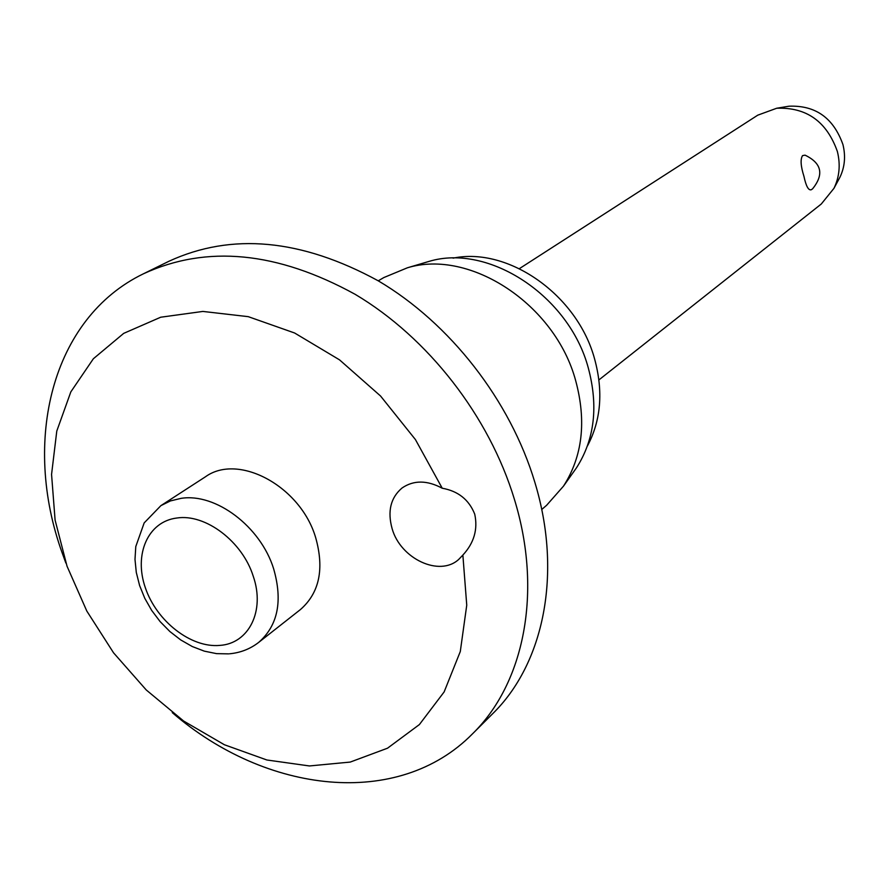 <?xml version="1.0" encoding="UTF-8"?>
<svg xmlns="http://www.w3.org/2000/svg" width="889" height="889" viewBox="0 0 889 889"><rect width="100%" height="100%" fill="white"/><g stroke="black" fill="none" stroke-linecap="round" stroke-linejoin="round"><path stroke-width="1.33" d="M474.715 514.109C478.015 529.277 474.07 542.935 462.869 555.069L458.702 559.437C439.522 577.117 400.572 558.825 392.138 528.744C387.315 511.297 390.615 497.718 402.039 488.005C413.674 480.038 427.076 480.116 442.233 488.228C458.146 491.072 468.981 499.696 474.715 514.109M442.233 488.228L415.43 439.577L380.548 396.005L339.531 359.856L294.615 332.997L248.264 316.662L202.881 311.428L160.72 317.217L123.704 333.364L93.367 358.745L70.831 391.882L56.785 431.043L51.562 474.415L55.096 520.098L67.042 566.249L86.811 611.054L113.559 652.826L146.252 689.964L183.645 721.035L224.372 744.738L266.856 759.984L309.405 765.951L350.244 762.073L387.515 748.205L419.386 724.568L444.133 691.931L460.291 651.537L466.747 605.176L462.869 555.069M172.266 712.622C266.133 793.744 398.272 809.179 472.448 733.892C524.154 683.452 542.857 592.018 514.431 499.396C489.272 416.241 428.098 337.631 355.1 294.292C277.212 251.543 206.693 244.697 143.518 273.756C51.573 318.073 21.68 441.2 62.341 553.38L65.886 563.081M472.448 733.892L492.528 713.856C543.846 663.794 562.604 573.516 534.856 482.338C510.297 400.472 450.167 323.263 378.192 280.791C301.382 238.919 231.64 232.407 168.977 261.244L143.518 273.756M541.723 509.519L546.613 505.296L563.493 486.139C582.528 456.368 586.596 421.242 575.694 380.725C555.281 304.46 470.092 248.653 407.406 267.789L383.815 277.568L378.247 280.824M573.516 472.015L576.494 467.803C594.597 439.51 598.519 406.206 588.285 367.913C569.093 295.848 488.594 243.253 428.965 261.422L424.009 262.877M587.396 446.034C601.02 420.486 603.431 391.482 594.619 359.023C577.483 295.015 508.275 246.564 453.09 258.154M205.459 476.782C238.485 452.823 300.626 486.305 315.651 537.567C324.485 568.96 319.407 592.974 300.393 609.587L258.677 642.403C277.901 625.567 282.891 601.02 273.634 568.782C260.621 526.566 215.638 492.739 181.034 498.362L170.41 500.929L160.909 505.63L205.459 476.782M598.93 379.903L821.292 204.003L833.949 188.346C839.472 176.922 840.605 164.632 837.371 151.474C826.726 121.504 806.501 107.102 776.697 108.247L757.784 115.159L519.398 268.634M803.956 176.366C800.711 166.143 800.244 159.22 802.556 155.619L805.056 155.153C821.703 163.165 824.214 174.388 812.579 188.835L811.301 189.735C808.49 190.657 806.045 186.212 803.956 176.366M838.583 179.756L839.872 177.367C844.783 167.199 845.806 156.264 842.939 144.574C833.504 117.959 815.524 105.169 788.999 106.202L786.332 106.647M253.254 576.283C242.441 541.501 205.47 513.542 176.9 518.009C147.941 521.476 133.672 554.347 145.352 587.773C156.62 621.233 190.991 648.081 219.761 645.403C248.787 643.692 265.322 610.943 253.254 576.283M428.965 261.422L407.406 267.789M229.551 653.793C240.519 652.748 250.231 648.948 258.677 642.403M788.999 106.202L776.697 108.247M839.872 177.367L833.949 188.346M228.64 653.871L216.56 653.637L204.326 651.148L192.268 646.525L180.689 639.913L169.888 631.534L160.131 621.611L151.686 610.421L144.774 598.275L139.595 585.507L136.295 572.427L134.995 559.403L135.784 546.568L144.174 522.91L160.909 505.63M576.494 467.803L563.493 486.139"/></g></svg>
